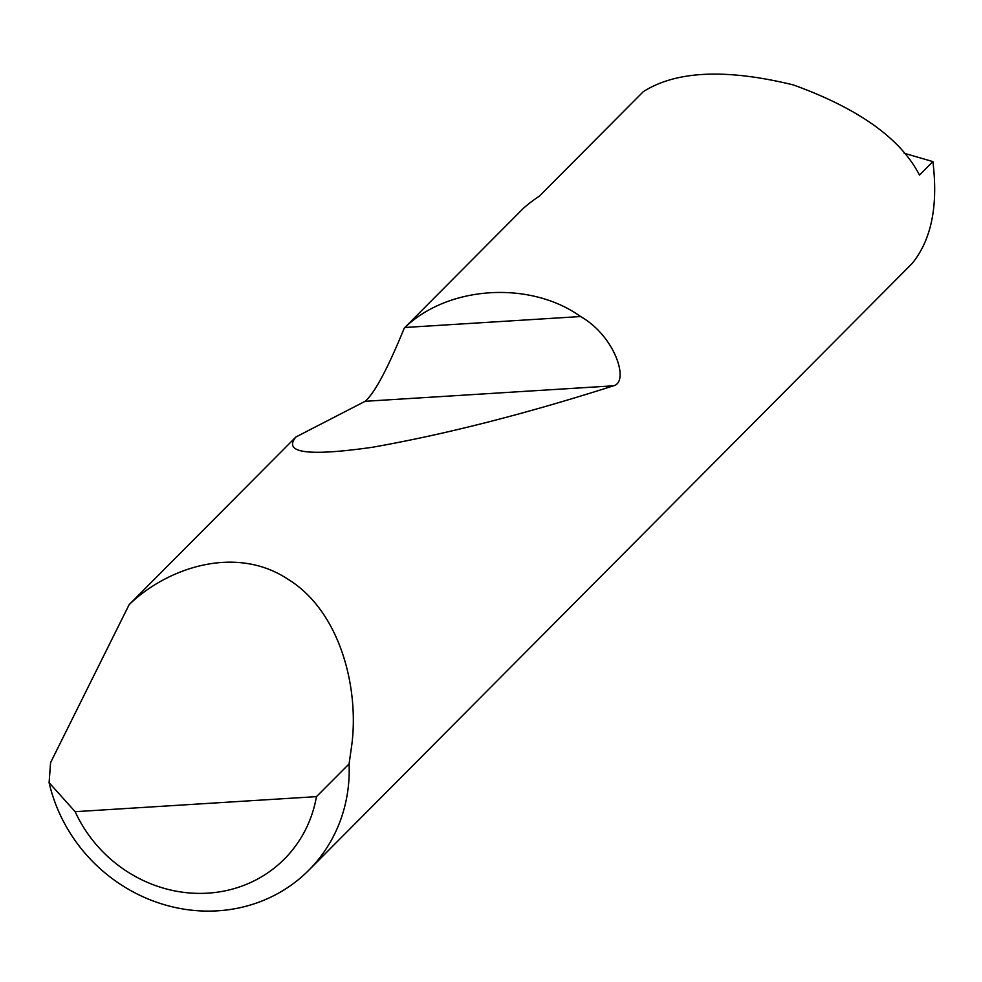 <?xml version="1.0" encoding="UTF-8"?>
<svg xmlns="http://www.w3.org/2000/svg" width="982" height="982" viewBox="0 0 982 982"><rect width="100%" height="100%" fill="white"/><g stroke="black" fill="none" stroke-linecap="round" stroke-linejoin="round"><path stroke-width="1.47" d="M129.145 604.642C167.21 567.768 235.471 544.617 287.738 579.085C340.987 611.59 359.375 689.732 351.654 745.878L349.076 763.935A157.488 146.33 44.9 0 1 308.827 870.199A157.488 146.33 44.9 0 1 158.286 902.802A157.488 146.33 44.9 0 1 49.1 782.642L50.585 762.609L129.145 604.642L295.95 436.953L365.144 401.294C374.67 393.046 387.718 368.631 404.302 328.037L523.553 208.159A157.488 146.33 -135.1 0 1 539.29 196.216L643.296 91.67C676.095 70.79 726.103 68.531 793.296 84.906C858.698 108.572 900.764 138.646 919.483 175.091L932.9 161.6C938.301 205.864 931.378 239.829 912.118 263.507L308.827 870.199M404.302 328.037L404.928 327.485C448.32 285.566 530.305 280.447 580.595 316.535C615.076 336.053 629.695 382.035 613.541 385.803C525.53 413.913 445.177 434.4 372.509 447.252C308.176 456.47 282.656 453.033 295.95 436.953M904.164 153.241L932.9 161.6M49.1 782.642L75.148 811.684L316.45 796.635L349.076 763.935M75.148 811.684A132.288 122.91 -135.1 0 0 207.828 893.154A132.288 122.91 -135.1 0 0 316.45 796.635M404.928 327.485L580.595 316.535M365.144 401.294L613.541 385.803"/></g></svg>
